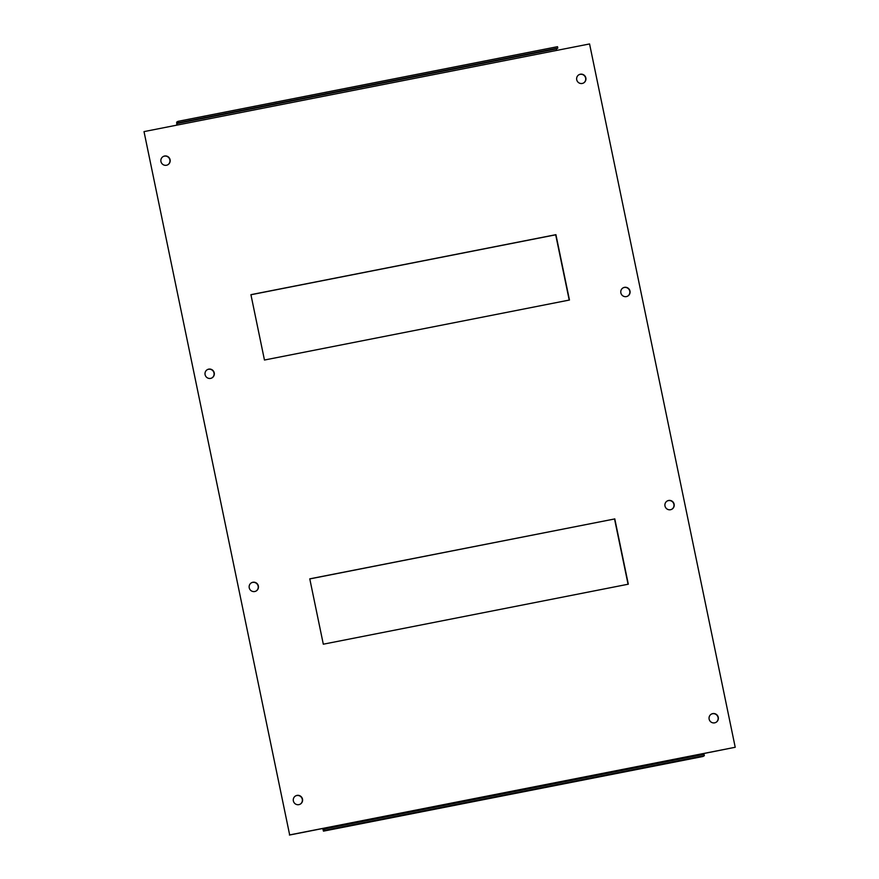 <?xml version="1.0" encoding="UTF-8"?>
<svg xmlns="http://www.w3.org/2000/svg" width="879" height="879" viewBox="0 0 879 879"><rect width="100%" height="100%" fill="white"/><g stroke="black" fill="none" stroke-linecap="round" stroke-linejoin="round"><path stroke-width="1.32" d="M163.033 156.627A4.725 4.648 -120.3 0 1 169.867 159.868A4.725 4.648 -120.3 0 1 167.801 164.78M170.097 159.747A4.725 4.648 -120.3 0 1 167.911 164.714A4.725 4.648 -120.3 0 1 160.956 161.538A4.725 4.648 -120.3 0 1 163.142 156.561A4.725 4.648 -120.3 0 1 170.097 159.747M578.789 74.836A4.725 4.648 -120.3 0 1 585.634 78.077A4.725 4.648 -120.3 0 1 583.557 82.989M585.853 77.956A4.725 4.648 -120.3 0 1 583.667 82.923A4.725 4.648 -120.3 0 1 576.723 79.747A4.725 4.648 -120.3 0 1 578.898 74.77A4.725 4.648 -120.3 0 1 585.853 77.956M207.169 369.751A4.725 4.648 -120.3 0 1 214.004 373.004A4.725 4.648 -120.3 0 1 211.938 377.904M214.234 372.872A4.725 4.648 -120.3 0 1 212.048 377.849A4.725 4.648 -120.3 0 1 205.093 374.663A4.725 4.648 -120.3 0 1 207.279 369.685A4.725 4.648 -120.3 0 1 214.234 372.872M622.925 287.96A4.725 4.648 -120.3 0 1 629.771 291.213A4.725 4.648 -120.3 0 1 627.694 296.113M629.99 291.081A4.725 4.648 -120.3 0 1 627.804 296.058A4.725 4.648 -120.3 0 1 620.86 292.872A4.725 4.648 -120.3 0 1 623.035 287.894A4.725 4.648 -120.3 0 1 629.99 291.081M251.306 582.887A4.725 4.648 -120.3 0 1 258.14 586.128A4.725 4.648 -120.3 0 1 256.075 591.04M258.371 585.996A4.725 4.648 -120.3 0 1 256.185 590.974A4.725 4.648 -120.3 0 1 249.229 587.787A4.725 4.648 -120.3 0 1 251.416 582.81A4.725 4.648 -120.3 0 1 258.371 585.996M667.062 501.096A4.725 4.648 -120.3 0 1 673.907 504.337A4.725 4.648 -120.3 0 1 671.831 509.249M674.127 504.205A4.725 4.648 -120.3 0 1 671.941 509.183A4.725 4.648 -120.3 0 1 664.996 505.996A4.725 4.648 -120.3 0 1 667.172 501.019A4.725 4.648 -120.3 0 1 674.127 504.205M295.443 796.011A4.725 4.648 -120.3 0 1 302.277 799.253A4.725 4.648 -120.3 0 1 300.211 804.164M302.508 799.121A4.725 4.648 -120.3 0 1 300.321 804.098A4.725 4.648 -120.3 0 1 293.366 800.923A4.725 4.648 -120.3 0 1 295.553 795.945A4.725 4.648 -120.3 0 1 302.508 799.121M711.199 714.22A4.725 4.648 -120.3 0 1 718.044 717.462A4.725 4.648 -120.3 0 1 715.967 722.373M718.264 717.33A4.725 4.648 -120.3 0 1 716.077 722.307A4.725 4.648 -120.3 0 1 709.133 719.132A4.725 4.648 -120.3 0 1 711.309 714.155A4.725 4.648 -120.3 0 1 718.264 717.33M702.409 754.589L702.189 753.764L735.218 747.271L589.567 43.95L556.539 50.444L556.462 48.894L176.965 123.554L177.042 125.104L144.013 131.608L289.663 834.918L322.692 828.425L323.472 831.138L324.845 830.347L324.549 828.919L704.046 754.27L704.343 755.687L702.936 756.489M702.2 753.852L735.218 747.271M289.663 834.918L144.013 131.608M289.433 835.05L322.461 828.556M309.782 578.92L614.542 518.973L628.067 584.249M250.933 294.751L555.693 234.803L569.218 300.08M614.773 518.841L628.309 584.194L323.307 644.197L309.771 578.843L614.542 518.973M250.922 294.674L555.924 234.671L569.46 300.025L264.458 360.027L250.922 294.674M176.965 123.554L178.316 122.763L178.019 121.346L176.679 122.137L176.8 125.148M178.019 121.346L557.517 46.686L557.813 48.114L556.462 48.894M178.316 122.763L557.813 48.114M702.189 753.764L322.692 828.425L323.197 829.721L324.549 828.919M324.845 830.347L704.343 755.687M177.042 125.104L556.539 50.444M323.472 831.138L702.969 756.489L323.505 831.127"/></g></svg>
